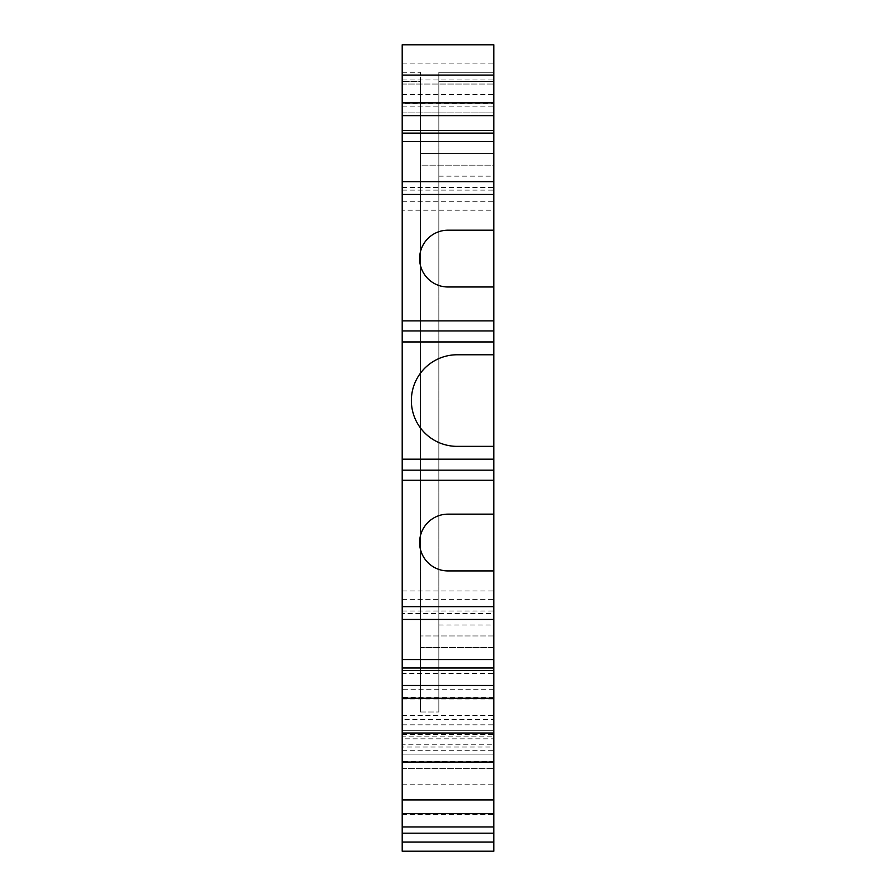 <?xml version="1.0" encoding="UTF-8"?>
<svg xmlns="http://www.w3.org/2000/svg" width="896" height="896" viewBox="0 0 896 896"><rect width="100%" height="100%" fill="white"/><g stroke="black" fill="none" stroke-linecap="round" stroke-linejoin="round"><path stroke-width="0.67" stroke-dasharray="4.48 3.36" d="M402.203 102.872L493.797 102.872L493.797 165.155L420.515 165.155L420.515 103.051L420.515 165.155L493.797 165.155L493.797 153.53L420.515 153.53L493.797 153.53L493.797 102.872L402.203 102.872L493.797 102.872M402.203 133.123L493.797 133.123M402.203 210.202L402.203 181.709L402.203 210.202L493.797 210.202L493.797 181.709L493.797 210.202M402.203 201.779L493.797 201.779M402.203 190.12L493.797 190.12M402.203 187.533L493.797 187.533M402.203 320.88L493.797 320.88M402.203 330.949L493.797 330.949M402.203 341.947L493.797 341.947M402.203 459.189L493.797 459.189M402.203 470.176L493.797 470.176M402.203 480.256L493.797 480.256M402.203 613.592L402.203 590.923L402.203 619.427L402.203 613.592L493.797 613.592L493.797 590.923L493.797 613.592M402.203 611.005L493.797 611.005M402.203 599.346L493.797 599.346M402.203 590.923L493.797 590.923M402.203 668.002L493.797 668.002M402.203 698.253L493.797 698.253L493.797 647.606L420.515 647.606L420.515 698.074L420.515 635.97L420.515 647.606L493.797 647.606L493.797 635.97L493.797 698.253L402.203 698.253L493.797 698.253M493.797 689.237L402.203 689.237L402.203 851.2L493.797 851.2L493.797 72.285L438.838 72.285L438.838 711.995L438.838 72.285L493.797 72.285L493.797 754.13L493.797 730.318L402.203 730.318L402.203 754.13L493.797 754.13L402.203 754.13L402.203 738.819L493.797 738.819M402.203 689.237L402.203 698.398L493.797 698.398M402.203 698.398L402.203 719.32L493.797 719.32M402.203 719.32L402.203 744.24L493.797 744.24M402.203 744.24L402.203 747.029L493.797 747.029M402.203 747.029L402.203 761.454L493.797 761.454M402.203 761.454L402.203 736.848L493.797 736.848M402.203 738.819L402.203 736.848M493.797 697.346L402.203 697.346L402.203 730.318L493.797 730.318L493.797 44.8L402.203 44.8L493.797 44.8M402.203 697.346L402.203 673.411L493.797 673.411M402.203 673.411L402.203 103.902L493.797 103.902M402.203 103.902L402.203 79.968L402.203 112.952L493.797 112.952L402.203 112.952L402.203 44.8M402.203 79.968L493.797 79.968M402.203 103.051L420.515 103.051L402.203 103.051M438.838 647.875L438.838 670.779L438.838 647.875M493.797 647.875L493.797 670.779L493.797 647.875M438.838 153.25L438.838 176.154L438.838 153.25M493.797 153.25L493.797 176.154L493.797 153.25M420.515 711.995L438.838 711.995L420.515 711.995L420.515 81.435L420.515 711.995M420.515 81.435L420.515 72.285L420.515 81.435L402.203 81.435L420.515 81.435M402.203 72.285L420.515 72.285M402.203 698.074L420.515 698.074L402.203 698.074M493.797 635.97L420.515 635.97L493.797 635.97M493.797 514.147L448 514.147A28.392 28.392 0 0 0 419.608 542.539A28.392 28.392 0 0 0 448 570.931L493.797 570.931M493.797 230.194L448 230.194A28.392 28.392 0 0 0 419.608 258.586A28.392 28.392 0 0 0 448 286.989L493.797 286.989M493.797 354.771L457.162 354.771A45.797 45.797 0 0 0 411.365 400.568A45.797 45.797 0 0 0 457.162 446.365L493.797 446.365M402.203 799.926L493.797 799.926M402.203 814.565L493.797 814.565M402.203 784.179L493.797 784.179M402.203 768.611L493.797 768.611L402.203 768.611M402.203 750.288L493.797 750.288M402.203 734.429L493.797 734.429M402.203 698.992L493.797 698.992M402.203 715.422L493.797 715.422M402.203 730.318L493.797 730.318M402.203 754.13L493.797 754.13M402.203 724.819L493.797 724.819M402.203 84.045L493.797 84.045L402.203 84.045M402.203 106.165L493.797 106.165M402.203 112.952L493.797 112.952M402.203 94.629L493.797 94.629M402.203 63.123L493.797 63.123M438.838 72.285L493.797 72.285M438.838 81.435L493.797 81.435L438.838 81.435M438.838 670.779L493.797 670.779M438.838 624.982L493.797 624.982M438.838 176.154L493.797 176.154M438.838 130.357L493.797 130.357"/><path stroke-width="1.34" d="M402.203 75.074L493.797 75.074L493.797 44.8L402.203 44.8L402.203 102.872L493.797 102.872L493.797 799.926L402.203 799.926L402.203 762.048L493.797 762.048M402.203 102.872L402.203 115.64L493.797 115.64M402.203 115.64L402.203 130.536L493.797 130.536M402.203 130.536L402.203 133.123L493.797 133.123M402.203 133.123L402.203 141.546L493.797 141.546M402.203 141.546L402.203 181.709L493.797 181.709M402.203 181.709L402.203 194.466L493.797 194.466M402.203 194.466L402.203 320.88L493.797 320.88M402.203 320.88L402.203 330.949L493.797 330.949M402.203 330.949L402.203 341.947L493.797 341.947M402.203 341.947L402.203 459.189L493.797 459.189M402.203 459.189L402.203 470.176L493.797 470.176M402.203 470.176L402.203 480.256L493.797 480.256M402.203 480.256L402.203 606.659L493.797 606.659M402.203 606.659L402.203 619.427L493.797 619.427M402.203 619.427L402.203 659.579L493.797 659.579M402.203 659.579L402.203 668.002L493.797 668.002M402.203 668.002L402.203 670.589L493.797 670.589M402.203 670.589L402.203 685.496L493.797 685.496M402.203 685.496L402.203 698.253L493.797 698.253M402.203 698.253L402.203 762.048M402.203 799.926L402.203 826.941L493.797 826.941L493.797 799.926M402.203 826.941L402.203 851.2L493.797 851.2L493.797 826.941M493.797 75.074L493.797 102.872M493.797 570.931L448 570.931A28.392 28.392 0 0 1 419.608 542.539A28.392 28.392 0 0 1 448 514.147L493.797 514.147M493.797 286.989L448 286.989A28.392 28.392 0 0 1 419.608 258.586A28.392 28.392 0 0 1 448 230.194L493.797 230.194M493.797 446.365L457.162 446.365A45.797 45.797 0 0 1 411.365 400.568A45.797 45.797 0 0 1 457.162 354.771L493.797 354.771M402.203 733.018L493.797 733.018M402.203 813.669L493.797 813.669M402.203 833.19L493.797 833.19M402.203 842.038L493.797 842.038M402.203 851.2L493.797 851.2L402.203 851.2"/></g></svg>
